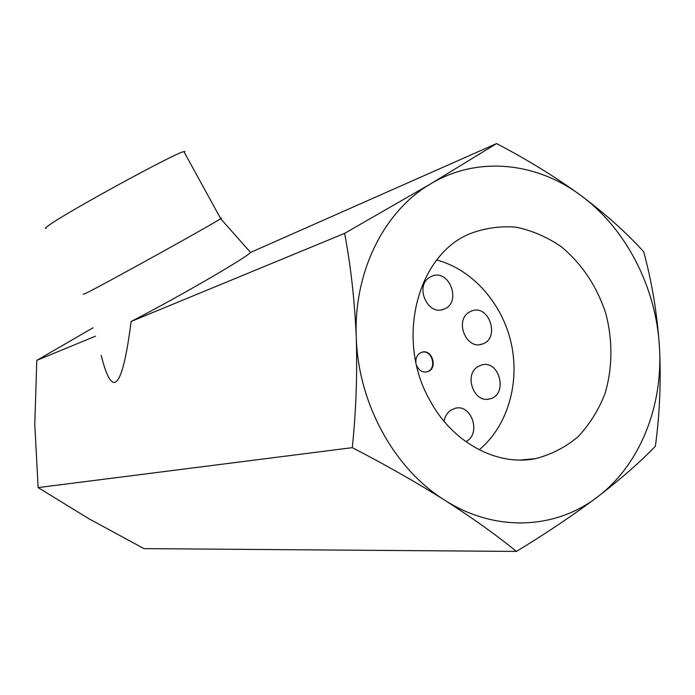 <?xml version="1.0" encoding="UTF-8"?>
<svg xmlns="http://www.w3.org/2000/svg" width="695" height="695" viewBox="0 0 695 695"><rect width="100%" height="100%" fill="white"/><g stroke="black" fill="none" stroke-linecap="round" stroke-linejoin="round"><path stroke-width="1.04" d="M496.56 143.578L431.074 183.619C384.457 210.489 353.46 271.476 356.266 337.457C357.378 374.596 356.057 411.327 352.296 447.658C385.421 464.781 416.227 482.287 444.722 500.192C394.239 468.89 358.168 403.335 356.266 337.457C354.667 300.57 350.784 265.872 344.616 233.364L431.074 183.619C477.491 155.88 536.201 162.031 580.864 195.469C625.891 228.473 655.984 286.931 659.416 346.405C663.308 405.828 640.112 464.807 597.552 496.882C555.514 529.468 494.97 532.422 444.722 500.192C472.704 518.122 496.595 535.202 516.411 551.422C546.505 533.126 573.549 514.943 597.552 496.882C621.217 478.655 640.495 461.767 655.394 446.225C659.833 413.247 661.18 379.965 659.416 346.405C657.044 312.898 651.806 281.353 643.683 251.79C626.76 232.999 605.823 214.225 580.864 195.469C555.244 176.834 527.149 159.537 496.56 143.578L250.547 252.45C246.473 257.61 176.99 297.894 131.12 321.472C122.45 389.131 112.468 400.433 101.175 355.38M95.502 336.163L36.8 360.392L93.034 327.779M344.616 233.364L131.12 321.472M352.296 447.658L38.138 487.595L34.785 424.393L36.8 360.392M46.113 228.386C44.61 228.681 45.601 227.604 49.11 225.145C67.406 211.749 176.712 152.153 183.888 151.597L184.922 151.562L184.331 152.413M83.165 294.324L87.092 292.682C107.091 282.735 214.859 223.008 220.619 218.699L221.436 218.056L220.55 218.369M429.788 277.279C414.298 285.897 427.66 316.268 443.784 309.179C462.305 303.063 449.335 267.992 431.612 276.323L429.788 277.279M469.047 312.272C454.348 320.734 466.388 350.089 482.069 344.103C500.522 339.056 489.393 303.741 471.627 310.986L469.047 312.272M477.691 366.752C463.495 375.204 474.251 403.752 489.775 398.878C508.584 394.951 499.436 358.924 481.209 365.092L477.691 366.752M465.832 441.664C481.687 434.114 471.61 403.291 454.938 408.373L450.699 410.293C447.154 412.813 444.93 416.461 444.027 421.248M426.478 371.964L426.895 371.851C437.268 369.21 432.472 349.655 422.073 352.191M416.566 365.388C418.955 370.591 422.569 372.711 427.408 371.747C438.354 368.889 432.264 348.308 421.665 352.313L419.893 353.173C417.017 355.232 415.68 358.272 415.879 362.286M516.411 551.422L143.978 548.624L88.734 518.644L38.138 487.595M436.773 260.026C472.426 269.478 502.155 303.142 511.164 343.061C520.129 382.988 507.619 426.183 479.203 449.821M429.632 399.894C395.524 340.037 416.852 256.151 468.925 234.111C484.024 228.203 499.653 225.884 515.803 227.126C531.823 230.41 546.956 236.926 561.204 246.656C581.828 263.796 596.666 285.94 605.693 313.089C612.886 340.176 612.634 368.48 604.832 394.1C598.326 410.51 589.334 424.784 577.875 436.903C565.209 447.424 551.039 454.678 535.376 458.674C496.734 466.406 452.193 442.515 429.632 399.894M183.888 151.597L220.697 218.647M220.636 218.682L250.574 252.441M443.784 309.179L441.568 309.796M482.069 344.103L479.984 344.572M489.775 398.878L487.69 399.217M427.408 371.747L426.895 371.851M520.355 460.038L535.376 458.674"/></g></svg>
